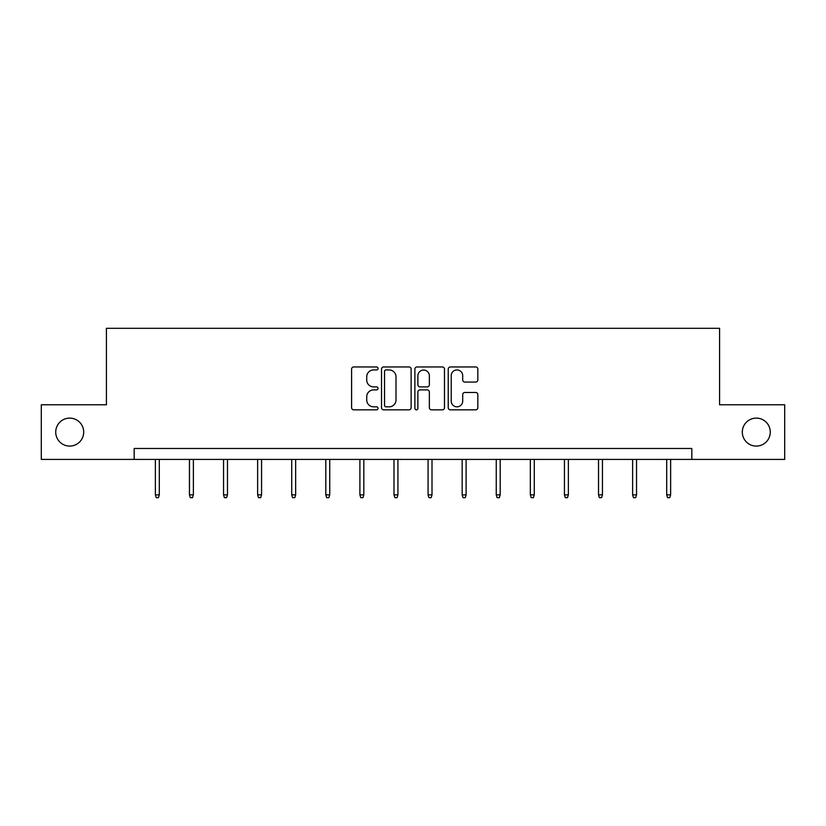 <?xml version="1.0" encoding="UTF-8"?>
<svg xmlns="http://www.w3.org/2000/svg" width="826" height="826" viewBox="0 0 826 826"><rect width="100%" height="100%" fill="white"/><g stroke="black" fill="none" stroke-linecap="round" stroke-linejoin="round"><path stroke-width="1.24" d="M378.04 368.448A1.497 1.497 0 0 0 376.532 366.95L353.745 366.95A2.148 2.148 0 0 0 351.597 369.088L351.597 407.703A2.148 2.148 0 0 0 353.745 409.841L376.532 409.841A1.497 1.497 0 0 0 378.04 408.343A1.497 1.497 0 0 0 376.532 406.836L373.589 406.836A6.866 6.866 0 0 1 366.723 399.98L366.723 396.759A6.866 6.866 0 0 1 373.589 389.893L376.532 389.893A1.497 1.497 0 0 0 378.04 388.396A1.497 1.497 0 0 0 376.532 386.898L373.589 386.898A6.866 6.866 0 0 1 366.723 380.032L366.723 376.811A6.866 6.866 0 0 1 373.589 369.945L376.532 369.945A1.497 1.497 0 0 0 378.04 368.448M742.306 432.101A13.98 13.98 0 0 0 756.296 446.081A13.98 13.98 0 0 0 770.276 432.101A13.98 13.98 0 0 0 756.296 418.111A13.98 13.98 0 0 0 742.306 432.101M55.724 432.101A13.98 13.98 0 0 0 69.704 446.081A13.98 13.98 0 0 0 83.694 432.101A13.98 13.98 0 0 0 69.704 418.111A13.98 13.98 0 0 0 55.724 432.101M475.683 382.066A2.148 2.148 0 0 0 477.831 379.919L477.831 369.088A2.148 2.148 0 0 0 475.683 366.95L450.376 366.95A2.148 2.148 0 0 0 448.229 369.088L448.229 407.703A2.148 2.148 0 0 0 450.376 409.841L475.683 409.841A2.148 2.148 0 0 0 477.831 407.703L477.831 394.611A2.148 2.148 0 0 0 475.683 392.474L464.852 392.474A2.148 2.148 0 0 0 462.705 394.611L462.705 401.106A5.741 5.741 0 0 1 456.974 406.836A5.741 5.741 0 0 1 451.233 401.106L451.233 375.685A5.741 5.741 0 0 1 456.974 369.945A5.741 5.741 0 0 1 462.705 375.685L462.705 379.919A2.148 2.148 0 0 0 464.852 382.066L475.683 382.066M134.173 459.411L41.3 459.411L41.3 404.781L106.42 404.781L106.42 328.304L719.58 328.304L719.58 404.781L784.7 404.781L784.7 459.411L691.827 459.411L691.827 448.487L134.173 448.487L134.173 459.411L691.827 459.411M411.121 369.088A2.148 2.148 0 0 0 408.973 366.95L383.667 366.95A2.148 2.148 0 0 0 381.519 369.088L381.519 407.703A2.148 2.148 0 0 0 383.667 409.841L408.973 409.841A2.148 2.148 0 0 0 411.121 407.703L411.121 369.088M417.027 366.95L442.333 366.95A2.148 2.148 0 0 1 444.481 369.088L444.481 407.703A2.148 2.148 0 0 1 442.333 409.841L431.502 409.841A2.148 2.148 0 0 1 429.355 407.703L429.355 392.04A2.148 2.148 0 0 0 427.207 389.893L420.021 389.893A2.148 2.148 0 0 0 417.884 392.04L417.884 408.343A1.497 1.497 0 0 1 416.376 409.841A1.497 1.497 0 0 1 414.879 408.343L414.879 369.088A2.148 2.148 0 0 1 417.027 366.95M386.031 369.945A1.497 1.497 0 0 0 384.524 371.452L384.524 405.339A1.497 1.497 0 0 0 386.031 406.836L389.139 406.836A6.866 6.866 0 0 0 396.005 399.98L396.005 376.811A6.866 6.866 0 0 0 389.139 369.945L386.031 369.945M429.355 375.789A5.741 5.741 0 0 0 423.614 370.058A5.741 5.741 0 0 0 417.884 375.789L417.884 384.751A2.148 2.148 0 0 0 420.021 386.898L427.207 386.898A2.148 2.148 0 0 0 429.355 384.751L429.355 375.789M159.304 494.857L158.427 497.696L156.238 497.696L155.371 494.857L159.304 494.857L159.304 459.411M155.371 494.857L155.371 459.411M193.387 494.857L192.52 497.696L190.331 497.696L189.453 494.857L193.387 494.857L193.387 459.411M189.453 494.857L189.453 459.411M227.48 494.857L226.603 497.696L224.414 497.696L223.547 494.857L227.48 494.857L227.48 459.411M223.547 494.857L223.547 459.411M261.563 494.857L260.696 497.696L258.507 497.696L257.629 494.857L261.563 494.857L261.563 459.411M257.629 494.857L257.629 459.411M295.656 494.857L294.779 497.696L292.6 497.696L291.723 494.857L295.656 494.857L295.656 459.411M291.723 494.857L291.723 459.411M329.75 494.857L328.872 497.696L326.683 497.696L325.816 494.857L329.75 494.857L329.75 459.411M325.816 494.857L325.816 459.411M363.832 494.857L362.955 497.696L360.776 497.696L359.899 494.857L363.832 494.857L363.832 459.411M359.899 494.857L359.899 459.411M397.925 494.857L397.048 497.696L394.859 497.696L393.992 494.857L397.925 494.857L397.925 459.411M393.992 494.857L393.992 459.411M432.008 494.857L431.141 497.696L428.952 497.696L428.075 494.857L432.008 494.857L432.008 459.411M428.075 494.857L428.075 459.411M466.101 494.857L465.224 497.696L463.045 497.696L462.168 494.857L466.101 494.857L466.101 459.411M462.168 494.857L462.168 459.411M500.184 494.857L499.317 497.696L497.128 497.696L496.25 494.857L500.184 494.857L500.184 459.411M496.25 494.857L496.25 459.411M534.277 494.857L533.4 497.696L531.221 497.696L530.344 494.857L534.277 494.857L534.277 459.411M530.344 494.857L530.344 459.411M568.371 494.857L567.493 497.696L565.304 497.696L564.437 494.857L568.371 494.857L568.371 459.411M564.437 494.857L564.437 459.411M602.453 494.857L601.586 497.696L599.397 497.696L598.52 494.857L602.453 494.857L602.453 459.411M598.52 494.857L598.52 459.411M636.547 494.857L635.669 497.696L633.48 497.696L632.613 494.857L636.547 494.857L636.547 459.411M632.613 494.857L632.613 459.411M670.629 494.857L669.762 497.696L667.573 497.696L666.696 494.857L670.629 494.857L670.629 459.411M666.696 494.857L666.696 459.411"/></g></svg>
